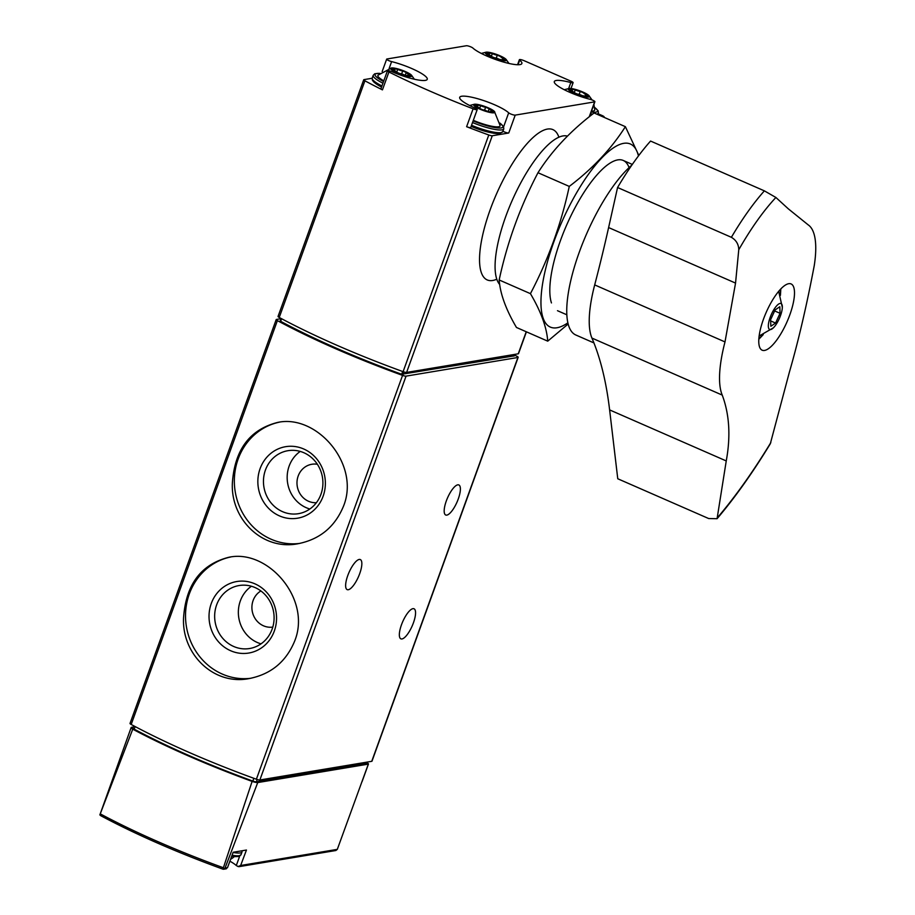 <?xml version="1.0" encoding="UTF-8"?>
<svg xmlns="http://www.w3.org/2000/svg" width="915" height="915" viewBox="0 0 915 915"><rect width="100%" height="100%" fill="white"/><g stroke="black" fill="none" stroke-linecap="round" stroke-linejoin="round"><path stroke-width="1.37" d="M343.537 506.087C360.476 464.34 316.83 413.912 277.657 422.421C249.829 429.501 234.732 449.665 232.376 482.926C230.443 519.251 262.639 550.796 297.89 543.75C319.735 539.473 334.959 526.914 343.537 506.087M280.997 318.683L276.467 319.438A3.729 0.709 19.9 0 0 276.204 319.587L130.022 723.433A3.729 0.709 19.9 0 0 131.188 724.463A223.637 42.833 19.9 0 0 256.383 779.225A3.729 0.709 19.9 0 0 259.86 779.98L371.73 761.326A3.729 0.709 19.9 0 0 371.993 761.177L518.176 357.33A3.729 0.709 19.9 0 0 516.037 355.832L514.447 355.146M276.204 319.587A3.729 0.709 19.9 0 0 277.382 320.616A223.637 42.833 19.9 0 0 402.566 375.39A3.729 0.709 19.9 0 0 406.054 376.134L517.913 357.479A3.729 0.709 19.9 0 0 518.176 357.33M294.721 640.935C311.66 599.176 268.015 548.76 228.842 557.269C201.014 564.349 185.917 584.513 183.56 617.774C181.628 654.099 213.824 685.644 249.074 678.587C270.932 674.309 286.143 661.762 294.721 640.935M239.707 856.12L236.299 865.533L238.094 866.539L240.656 865.487L337.303 849.372L368.333 764.128A3.729 0.709 19.9 0 0 368.448 764.025A3.729 0.709 19.9 0 0 366.721 762.71L366.446 762.595M236.299 865.533A26.832 5.135 19.9 0 0 229.882 861.187M239.135 866.642L238.094 866.539M337.303 849.372L335.851 850.515L239.273 866.619M257.733 782.565L225.021 868.095L223.798 869.136L223.386 867.752L252.117 781.41A7.457 1.43 19.9 0 0 257.733 782.565L368.333 764.128M132.744 729.186L99.849 814.91L131.142 727.562A7.457 1.43 19.9 0 0 132.744 729.186A222.86 42.685 19.9 0 0 252.117 781.41M133.396 726.99L131.451 727.311A7.457 1.43 19.9 0 0 131.142 727.562M225.582 868.621L227.492 867.683L233.165 852.254L246.455 850.035L240.656 865.487M99.849 814.91L101.165 815.871L99.849 814.91M101.165 815.871A220.195 42.17 -160.1 0 0 222.803 869.09L223.798 869.136M133.807 725.858L132.995 728.123A3.729 0.709 19.9 0 0 134.196 729.163A219.909 42.124 19.9 0 0 252.826 781.078A3.729 0.709 19.9 0 0 256.36 781.833L365.886 763.568A3.729 0.709 19.9 0 0 366.149 763.419L366.595 762.184M347.757 575.581A16.401 5.181 -66.4 0 1 360.316 559.568A16.401 5.181 -66.4 0 1 358.497 576.667A16.401 5.181 -66.4 0 1 347.162 589.615A16.401 5.181 -66.4 0 1 347.757 575.581M401.468 624.808A16.401 5.181 -66.4 0 1 414.026 608.784A16.401 5.181 -66.4 0 1 412.207 625.894A16.401 5.181 -66.4 0 1 400.884 638.842A16.401 5.181 -66.4 0 1 401.468 624.808M446.303 500.974A16.401 5.181 -66.4 0 1 458.861 484.95A16.401 5.181 -66.4 0 1 457.031 502.06A16.401 5.181 -66.4 0 1 445.708 515.008A16.401 5.181 -66.4 0 1 446.303 500.974M279.51 422.147A61.499 57.142 -99.5 0 0 235.247 491.881A61.499 57.142 -99.5 0 0 299.8 543.396M323.121 496.239A36.257 33.695 -99.5 0 0 286.338 446.577A36.257 33.695 -99.5 0 0 265.361 504.531A36.257 33.695 -99.5 0 0 323.121 496.239M230.694 556.995A61.499 57.142 -99.5 0 0 186.431 626.729A61.499 57.142 -99.5 0 0 250.984 678.244M274.306 631.076A36.257 33.695 -99.5 0 0 237.523 581.414A36.257 33.695 -99.5 0 0 216.546 639.379A36.257 33.695 -99.5 0 0 274.306 631.076M300.234 451.415A31.934 29.669 -99.5 0 0 287.63 483.109A31.934 29.669 -99.5 0 0 309.842 509.003M317.368 464.271A19.387 18.014 -99.5 0 0 311.832 464.271A19.387 18.014 -99.5 0 0 297.123 485.373A19.387 18.014 -99.5 0 0 316.373 502.712M320.936 494.329A31.934 29.669 -99.5 0 0 316.098 462.475A31.934 29.669 -99.5 0 0 287.939 450.695A31.934 29.669 -99.5 0 0 263.92 487.066A31.934 29.669 -99.5 0 0 298.439 513.681A31.934 29.669 -99.5 0 0 320.936 494.329M251.419 586.252A31.934 29.669 -99.5 0 0 238.815 617.957A31.934 29.669 -99.5 0 0 261.027 643.84M260.889 590.953A19.387 18.014 -99.5 0 0 252.952 613.976A19.387 18.014 -99.5 0 0 272.796 627.084M272.121 629.165A31.934 29.669 -99.5 0 0 267.294 597.312A31.934 29.669 -99.5 0 0 239.124 585.531A31.934 29.669 -99.5 0 0 215.117 621.903A31.934 29.669 -99.5 0 0 249.623 648.518A31.934 29.669 -99.5 0 0 272.121 629.165M372.131 78.267L363.987 79.628A3.729 0.709 19.9 0 0 363.724 79.777A3.729 0.709 19.9 0 0 364.902 80.806A223.637 42.833 19.9 0 0 382.436 89.876L388.909 71.988A223.637 42.833 19.9 0 0 473.089 108.816A3.729 0.709 19.9 0 0 477.218 109.56A3.729 0.709 19.9 0 0 475.091 108.073A26.832 5.135 19.9 0 1 459.707 97.333A26.832 5.135 19.9 0 1 481.37 99.827A26.832 5.135 19.9 0 1 508.683 112.82A3.729 0.709 19.9 0 0 511.897 114.432A3.729 0.709 19.9 0 0 515.214 115.118L594.636 101.874A3.729 0.709 19.9 0 0 594.899 101.725A3.729 0.709 19.9 0 0 589.946 99.266A26.832 5.135 19.9 0 1 554.318 81.549A26.832 5.135 19.9 0 1 570.823 82.544A3.729 0.709 19.9 0 0 573.11 82.67A3.729 0.709 19.9 0 0 570.96 81.183L524.249 60.745A3.729 0.709 19.9 0 0 519.377 59.692A3.729 0.709 19.9 0 0 519.686 60.161A26.832 5.135 19.9 0 1 521.859 63.535A26.832 5.135 19.9 0 1 500.196 61.042A26.832 5.135 19.9 0 1 472.883 48.049A3.729 0.709 19.9 0 0 469.67 46.436A3.729 0.709 19.9 0 0 466.353 45.75L386.931 58.995A3.729 0.709 19.9 0 0 386.668 59.143A3.729 0.709 19.9 0 0 391.609 61.602A26.832 5.135 19.9 0 1 427.248 79.319A26.832 5.135 19.9 0 1 392.283 71.839A3.729 0.709 19.9 0 0 387.434 70.81A3.729 0.709 19.9 0 0 388.909 71.988M363.724 79.777L278.046 316.441A3.729 0.709 19.9 0 0 279.235 317.471A223.637 42.833 19.9 0 0 403.103 371.662A3.729 0.709 19.9 0 0 406.603 372.416L518.245 353.808A3.729 0.709 19.9 0 0 518.508 353.659L526.411 331.825M477.218 109.56L470.745 127.448A3.729 0.709 19.9 0 1 466.616 126.705A223.637 42.833 19.9 0 0 488.782 134.997A3.729 0.709 19.9 0 0 492.27 135.752L508.74 133.007L515.214 115.118M603.694 117.177L603.911 117.143A3.729 0.709 19.9 0 0 604.175 116.994A3.729 0.709 19.9 0 0 602.036 115.496L598.147 113.792M280.299 320.856L280.665 321.325A219.909 42.124 19.9 0 0 401.674 374.269L514.093 355.901M567.426 136.118A82.007 25.929 113.6 0 0 513.509 197.503A82.007 25.929 113.6 0 0 499.704 284.508M387.434 70.81L380.96 88.686A3.729 0.709 19.9 0 0 382.436 89.876M381.944 85.964A25.346 4.85 -160.1 0 1 372.199 78.061L372.416 80.268L373.846 82.076L381.544 87.051A23.859 4.564 -160.1 0 1 373.057 80.131M502.941 131.222A3.729 0.709 19.9 0 0 508.74 133.007M500.814 132.641A23.859 4.564 -160.1 0 1 471.134 126.384M582.912 92.072A11.255 2.162 -160.1 0 1 589.02 95.675A11.255 2.162 -160.1 0 1 578.074 94.783A11.255 2.162 -160.1 0 1 569.096 88.458A11.255 2.162 -160.1 0 1 582.912 92.072M572.252 89.293A3.649 0.698 -160.1 0 1 572.538 89.75A3.649 0.698 -160.1 0 1 570.308 89.624L569.038 89.544L570.788 90.608A3.649 0.698 -160.1 0 1 573.865 92.461A3.649 0.698 -160.1 0 1 573.819 92.518L577.354 94.062A3.649 0.698 -160.1 0 1 582.317 95.652L585.371 96.212A3.649 0.698 -160.1 0 1 585.085 95.755A3.649 0.698 -160.1 0 1 587.304 95.881L588.574 95.961L586.824 94.897A3.649 0.698 -160.1 0 1 583.759 93.044A3.649 0.698 -160.1 0 1 583.793 92.987L580.259 91.443A3.649 0.698 -160.1 0 1 575.295 89.853L572.252 89.293M593.904 104.493L594.75 109.869A20.873 4.003 -160.1 0 1 591.502 111.104M488.301 107.844A11.255 2.162 -160.1 0 1 494.409 111.447A11.255 2.162 -160.1 0 1 483.463 110.555A11.255 2.162 -160.1 0 1 474.473 104.241A11.255 2.162 -160.1 0 1 488.301 107.844M477.63 105.076A3.649 0.698 -160.1 0 1 477.916 105.522A3.649 0.698 -160.1 0 1 475.697 105.397L474.428 105.328L476.177 106.38A3.649 0.698 -160.1 0 1 479.243 108.233A3.649 0.698 -160.1 0 1 479.208 108.29L482.743 109.834A3.649 0.698 -160.1 0 1 487.706 111.424L490.749 111.985A3.649 0.698 -160.1 0 1 490.463 111.538A3.649 0.698 -160.1 0 1 492.693 111.664L493.963 111.733L492.213 110.681A3.649 0.698 -160.1 0 1 489.136 108.816A3.649 0.698 -160.1 0 1 489.182 108.759L485.648 107.215A3.649 0.698 -160.1 0 1 480.684 105.637L477.63 105.076M494.409 111.447L500.128 125.641A20.873 4.003 -160.1 0 1 473.329 120.323M499.979 55.781A11.255 2.162 -160.1 0 1 506.087 59.395A11.255 2.162 -160.1 0 1 495.141 58.491A11.255 2.162 -160.1 0 1 486.162 52.178A11.255 2.162 -160.1 0 1 499.979 55.781M489.319 53.013A3.649 0.698 -160.1 0 1 489.605 53.459A3.649 0.698 -160.1 0 1 487.375 53.333L486.105 53.264L487.855 54.317A3.649 0.698 -160.1 0 1 490.932 56.181A3.649 0.698 -160.1 0 1 490.886 56.238L494.42 57.782A3.649 0.698 -160.1 0 1 499.384 59.361L502.438 59.921A3.649 0.698 -160.1 0 1 502.152 59.475A3.649 0.698 -160.1 0 1 504.371 59.601L505.64 59.669L503.891 58.617A3.649 0.698 -160.1 0 1 500.825 56.764A3.649 0.698 -160.1 0 1 500.86 56.707L497.337 55.163A3.649 0.698 -160.1 0 1 492.362 53.573L489.319 53.013M405.368 71.564A11.255 2.162 -160.1 0 1 411.476 75.167A11.255 2.162 -160.1 0 1 400.53 74.275A11.255 2.162 -160.1 0 1 391.54 67.95A11.255 2.162 -160.1 0 1 405.368 71.564M401.639 73.909L402.714 70.935A3.649 0.698 -160.1 0 1 397.75 69.346L394.697 68.785A3.649 0.698 -160.1 0 1 394.983 69.243A3.649 0.698 -160.1 0 1 392.764 69.117L391.494 69.037L393.244 70.1A3.649 0.698 -160.1 0 1 396.309 71.953A3.649 0.698 -160.1 0 1 396.275 72.011L396.275 72.011M402.714 70.935L406.249 72.479A3.649 0.698 -160.1 0 0 406.214 72.537A3.649 0.698 -160.1 0 0 409.279 74.39L411.029 75.453L409.76 75.373A3.649 0.698 -160.1 0 0 407.53 75.247A3.649 0.698 -160.1 0 0 407.827 75.705L404.773 75.144A3.649 0.698 -160.1 0 0 399.809 73.555L396.252 72.045M383.797 80.84A20.873 4.003 -160.1 0 1 378.055 75.19L391.54 67.95M726.247 460.931C730.776 436.306 729.438 414.358 722.244 395.097A97.287 30.767 -66.4 0 1 725 341.924L735.546 283.09L738.76 249.772C738.668 244.339 736.209 240.176 731.382 237.305L617.568 187.506L608.612 227.561A745.473 235.773 113.6 0 1 594.693 284.908A97.287 30.767 113.6 0 0 591.936 338.081A745.473 235.773 113.6 0 1 609.619 409.909L617.762 478.762L708.679 518.542L717.074 518.713L726.247 460.931L609.619 409.909M617.568 187.506A154.315 48.804 -66.4 0 1 650.565 141.059L764.38 190.858L775.897 197.48L788.307 208.826L808.162 224.85A97.287 30.767 -66.4 0 1 814.259 265.567C806.618 305.77 798.337 341.249 789.428 371.993L770.316 443.764C752.793 472.552 735.042 497.531 717.074 518.713M771.288 302.213A36.154 11.438 113.6 0 0 762.138 350.193A36.154 11.438 113.6 0 0 777.407 339.11A36.154 11.438 113.6 0 0 792.722 305.393A36.154 11.438 113.6 0 0 791.12 283.947A36.154 11.438 113.6 0 0 775.851 295.03A36.154 11.438 113.6 0 0 771.288 302.213M775.897 197.48A146.549 46.345 113.6 0 0 738.76 249.772M593.927 342.919L575.81 334.993A96.91 30.653 -66.4 0 1 571.509 277.508A96.91 30.653 -66.4 0 1 612.558 187.129A96.91 30.653 -66.4 0 1 631.819 165.146M775.028 307.875A14.16 4.484 -66.4 0 1 782.336 307.451A14.16 4.484 -66.4 0 1 773.427 327.787A14.16 4.484 -66.4 0 1 768.371 324.859A14.16 4.484 -66.4 0 1 775.028 307.875M770.842 326.266L775.565 323.064L780.049 313.296L779.82 306.742L775.096 309.945L770.613 319.701L770.842 326.266M770.659 320.913L775.565 323.064M774.65 310.94L780.049 313.296M547.73 341.158L516.46 327.467C505.926 309.544 500.162 293.715 499.167 279.967C507.173 242.589 520.12 206.836 537.986 172.729C551.917 150.723 570.628 130.811 594.098 112.98L625.38 126.67C611.449 148.665 592.737 168.577 569.267 186.408C561.25 223.786 548.314 259.54 530.437 293.658C540.982 311.58 546.747 327.41 547.73 341.158L568.146 324.013M638.441 155.95A99.895 31.59 113.6 0 0 575.489 194.735A99.895 31.59 113.6 0 0 541.12 296.757A99.895 31.59 113.6 0 0 567.86 322.835M638.83 155.436L625.38 126.67M629.062 167.628A82.007 25.929 113.6 0 0 613.427 161.28A82.007 25.929 113.6 0 0 566.591 225.181A82.007 25.929 113.6 0 0 551.448 302.934M530.437 293.658L499.167 279.967M569.267 186.408L537.986 172.729M402.566 375.39L256.383 779.225M277.382 320.616L131.188 724.463M225.021 868.095L227.492 867.683M223.386 867.752A222.048 42.536 -160.1 0 1 100.559 814.007M365.886 763.568L366.377 762.218M256.36 781.833L257.195 779.511M252.826 781.078L253.832 778.31M134.196 729.163L135.145 726.567M517.913 357.479L371.73 761.326M406.054 376.134L259.86 779.98M242.166 850.756L242.04 851.922A25.346 4.85 -160.1 0 1 240.245 852.929A25.346 4.85 -160.1 0 1 233.085 852.483M242.04 851.922L241.045 854.667A25.346 4.85 -160.1 0 1 239.25 855.685A25.346 4.85 -160.1 0 1 232.067 855.228M237.454 856.486A23.859 4.564 -160.1 0 1 231.701 856.234M364.902 80.806L279.235 317.471M466.616 126.705L473.089 108.816M488.782 134.997L403.103 371.662M492.27 135.752L406.603 372.416M558.893 137.227A82.007 25.929 113.6 0 0 496.296 194.415A82.007 25.929 113.6 0 0 496.776 279.212M526.228 331.745L518.245 353.808M589.226 116.811L594.636 101.874M514.63 354.402L514.024 356.072M404.018 371.97L403.069 374.578M402.669 371.513L401.674 374.269M281.603 318.74L280.665 321.325M389.138 68.442L391.609 61.602M503.627 126.762L508.683 112.82M568.65 88.526L570.823 82.544M518.027 64.736L519.686 60.161M594.521 107.387A23.859 4.564 -160.1 0 1 591.17 112.042M594.51 107.284L598.181 110.852L598.41 113.071A25.346 4.85 -160.1 0 1 596.626 114.078M592.668 114.089A25.346 4.85 -160.1 0 1 590.518 113.815M499.91 123.17A23.859 4.564 -160.1 0 1 497.817 127.951A23.859 4.564 -160.1 0 1 473.124 120.883M499.887 123.056L503.57 126.636L503.788 128.855A25.346 4.85 -160.1 0 1 472.529 122.541M503.788 128.855L502.793 131.6A25.346 4.85 -160.1 0 1 471.522 125.286M383.557 81.515A23.859 4.564 -160.1 0 1 379.817 73.429M382.939 83.208A25.346 4.85 -160.1 0 1 373.194 75.316L372.199 78.061M570.056 90.299L570.308 89.624M574.174 92.953L575.295 89.853M579.184 94.417L580.259 91.443M586.538 95.709L586.824 94.897M392.512 69.792L392.764 69.117M396.63 72.445L397.75 69.346M405.208 75.35L406.203 72.605M408.982 75.202L409.279 74.39M487.135 54.019L487.375 53.333M491.241 56.673L492.362 53.573M496.25 58.137L497.337 55.163M503.605 59.418L503.891 58.617M475.445 106.083L475.697 105.397M479.563 108.736L480.684 105.637M484.573 110.2L485.648 107.215M489.136 108.816L488.13 111.63L489.136 108.885M491.915 111.481L492.213 110.681M735.546 283.09L608.612 227.561M717.646 517.455A300.051 94.897 113.6 0 0 770.807 442.62M722.244 395.097L591.936 338.081M725 341.924L594.693 284.908M731.382 237.305A154.315 48.804 -66.4 0 1 764.38 190.858M780.392 289.38A31.304 9.905 -66.4 0 1 780.221 294.813M762.721 334.81A31.304 9.905 -66.4 0 1 758.844 338.63M362.077 781.604L368.448 764.025M223.5 869.25L226.405 868.758M100.707 815.677C135.9 834.457 176.664 852.3 223.008 869.193M231.678 856.28L238.197 856.589L241.045 854.667M230.569 859.299A22.36 22.36 0 0 0 234.297 856.623M514.722 354.391L514.127 356.015M281.077 318.454L280.184 320.913M557.487 310.7L566.82 314.783M623.229 160.445L632.322 164.425M382.15 71.61L386.668 59.143M589.523 116.582L594.899 101.725M571.006 88.492L573.11 82.67M517.558 64.736L519.377 59.692M589.02 95.675L592.039 99.941M569.096 88.458L564.258 89.727M598.41 113.071L597.85 114.615M474.473 104.241L469.647 105.499M502.793 131.6L499.796 133.544L493.688 133.258L471.122 126.419M506.087 59.395L508.992 63.455M486.162 52.178L481.324 53.436M411.476 75.167L414.381 79.228M379.897 73.36L374.773 73.76L373.194 75.316M572.035 91.123L572.538 89.75M584.811 96.521L585.085 95.755M394.491 70.615L394.983 69.243M405.196 75.35L406.214 72.537M407.255 76.002L407.53 75.247M489.102 54.831L489.605 53.459M501.878 60.23L502.152 59.475M477.424 106.895L477.916 105.522M490.188 112.293L490.463 111.538M782.336 307.451L778.676 291.336M773.427 327.787L759.118 336.034M758.81 339.248L763.247 334.593M780.415 295.351L780.827 288.923"/></g></svg>
